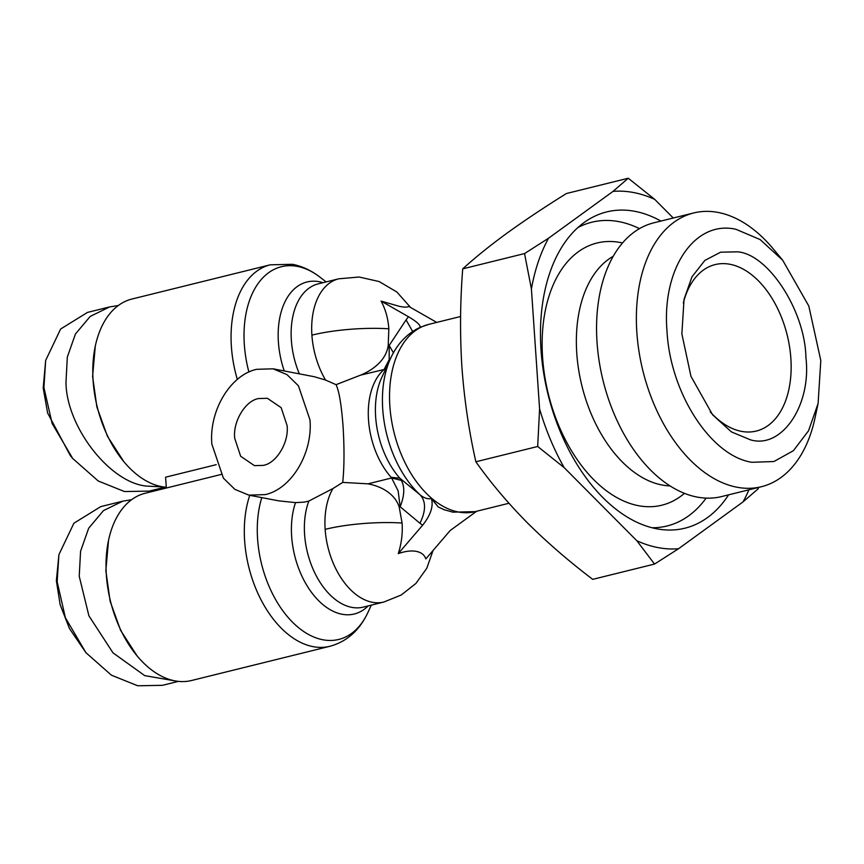 <?xml version="1.0" encoding="UTF-8"?>
<svg xmlns="http://www.w3.org/2000/svg" width="864" height="864" viewBox="0 0 864 864"><rect width="100%" height="100%" fill="white"/><g stroke="black" fill="none" stroke-linecap="round" stroke-linejoin="round"><path stroke-width="1.3" d="M444.766 509.976L438.264 506.984L431.406 498.593C427.734 499.252 424.03 498.053 420.293 495.007L399.816 478.181L401.317 480.395C404.924 486.81 404.536 495.59 400.151 506.758L419.947 523.26C425.93 510.98 426.049 501.563 420.293 495.007A91.94 56.862 76.1 0 1 390.625 358.268C396.738 344.995 405.529 335.21 416.999 328.892L420.714 327.1M435.985 321.98L408.64 306.364C407.549 307.346 404.525 307.357 399.546 306.396L381.067 301.082C385.517 309.215 388.098 318.46 388.843 328.806L388.195 345.719L389.156 345.481L393.412 352.804M476.626 511.261L450.198 530.496L425.855 558.889C424.418 554.828 421.222 552.334 416.243 551.383C411.275 550.422 405.292 551.167 398.282 553.608C401.512 543.434 402.775 533.239 402.084 523.022L399.19 506.995C397.526 501.725 394.243 497.092 389.318 493.117C383.702 488.592 376.596 485.503 367.999 483.829L342.727 482.404L332.932 488.549L308.869 501.044L304.333 502.124L295.52 502.621L278.78 500.861L248.821 495.126L234.878 489.359L223.409 478.148L211.853 444.107C208.904 410.789 230.375 374.944 256.64 369.317L273.013 368.82L286.945 374.587L298.426 385.787L309.971 419.839C312.93 453.146 291.46 489.002 265.183 494.618L248.821 495.126M118.314 305.521L109.588 306.936L90.223 316.397L75.427 334.012L67.327 357.07L65.988 382.039C66.031 426.114 109.501 482.749 146.556 486.086L163.588 486.972M109.588 306.936L87.512 312.401L60.642 329.011L45.662 360.439L43.913 387.493L52.132 423.49L72.695 458.471L98.215 480.989L124.481 491.551L149.191 491.108L165.143 487.156M131.555 499.738L122.828 501.152L103.464 510.613L88.668 528.239L80.568 551.286L79.229 576.256L88.906 615.816L113.011 652.86L144.742 675.637L176.828 681.188M122.828 501.152L100.753 506.617L73.894 523.228L58.903 554.656L57.154 581.71L65.372 617.706L85.925 652.676L111.445 675.205L137.722 685.768L162.432 685.325L178.384 681.372M58.914 554.656L56.365 580.738L60.145 604.692L69.444 628.506L85.925 652.676M758.344 487.48L758.257 488.722L743.04 501.887L678.542 548.737L654.545 564.062L592.715 579.355C568.674 561.103 546.739 542.117 526.921 522.385C507.438 502.578 490.417 482.371 475.859 461.776C468.947 431.082 464.292 399.535 461.916 367.135C459.875 334.66 460.134 301.903 462.715 268.855C475.092 257.591 489.92 245.635 507.2 233.01C524.804 220.309 544.536 207.144 566.417 193.525L628.247 178.232L654.728 199.379L673.25 218.009M462.715 268.855L524.534 253.573L548.532 238.237L613.03 191.387A182.196 112.676 -103.9 0 1 633.69 192.553A182.196 112.676 -103.9 0 1 654.728 199.379M613.03 191.387L628.247 178.232M660.906 221.065A162.907 100.742 76.1 0 0 634.964 211.345A162.907 100.742 76.1 0 0 584.701 222.102A162.907 100.742 76.1 0 0 547.247 391.144A162.907 100.742 76.1 0 0 656.608 528.779A162.907 100.742 76.1 0 0 660.701 529.438A162.907 100.742 76.1 0 0 728.611 494.834M639.479 228.636A156.47 96.768 76.1 0 0 619.045 221.659A156.47 96.768 76.1 0 0 577.865 227.588M273.013 368.809L314.204 376.704L325.534 380.03L336.064 384.664C339.109 391.003 341.442 404.849 343.051 426.179C344.412 448.416 344.304 467.165 342.727 482.404M670.021 485.892A120.031 74.228 -103.9 0 1 661.932 484.985A120.031 74.228 -103.9 0 1 580.489 379.696A120.031 74.228 -103.9 0 1 613.235 256.284M622.534 242.968A135.043 83.506 76.1 0 0 620.471 242.536A135.043 83.506 76.1 0 0 542.592 357.469A135.043 83.506 76.1 0 0 638.399 505.678A135.043 83.506 76.1 0 0 684.45 493.344M234.749 438.437C232.61 421.87 245.376 400.54 258.638 398.552L267.365 398.282L281.167 407.668L287.075 425.498C289.224 442.066 276.458 463.406 263.196 465.383L254.459 465.653L240.667 456.268L234.749 438.437M237.33 379.436A96.455 59.648 -103.9 0 1 270.281 264.816L131.987 299.02A96.455 59.648 76.1 0 0 95.288 346.14A96.455 59.648 76.1 0 0 123.865 461.7A96.455 59.648 76.1 0 0 161.557 486.626A96.455 59.648 76.1 0 0 166.277 487.264M220.99 474.498L145.228 493.236A96.455 59.648 76.1 0 0 108.529 540.356A96.455 59.648 76.1 0 0 137.106 655.916A96.455 59.648 76.1 0 0 174.798 680.843A96.455 59.648 76.1 0 0 191.538 680.508L329.832 646.304A96.455 59.648 -103.9 0 1 313.081 646.65A96.455 59.648 -103.9 0 1 256.133 589.324A96.455 59.648 -103.9 0 1 249.772 495.31M818.1 403.456L815.044 417.83A141.005 87.199 -103.9 0 1 761.4 486.724L721.58 496.573A141.005 87.199 -103.9 0 1 697.097 497.07A141.005 87.199 -103.9 0 1 599.206 361.487A141.005 87.199 -103.9 0 1 653.875 222.804L693.695 212.954A141.005 87.199 -103.9 0 1 718.178 212.458A141.005 87.199 -103.9 0 1 773.269 248.908L782.676 260.204L808.812 306.029L820.8 360.526L818.1 403.456L808.542 430.769L793.379 450.706L773.917 461.527L751.842 462.294C710.856 456.019 670.194 393.12 666.997 331.074C661.705 268.618 694.753 219.834 735.955 229.295L760.104 239.555L782.676 260.204M761.4 486.724A141.005 87.199 -103.9 0 1 736.916 487.22A141.005 87.199 -103.9 0 1 639.025 351.648A141.005 87.199 -103.9 0 1 693.695 212.954M750.308 439.776L731.398 431.881L712.616 414.85L690.962 376.337L681.869 333.914L684.04 299.279L691.988 276.793L704.851 260.42L720.608 252.191L737.489 251.824C768.344 254.059 805.172 311.008 805.928 357.674C811.598 405.281 781.672 449.453 750.308 439.776M710.23 411.858A85.741 53.017 76.1 0 0 741.42 431.352A85.741 53.017 76.1 0 0 756.302 431.05A85.741 53.017 76.1 0 0 789.545 346.723A85.741 53.017 76.1 0 0 730.026 264.287A85.741 53.017 76.1 0 0 715.144 264.589A85.741 53.017 76.1 0 0 683.316 303.048M475.859 461.776L537.689 446.483L539.59 408.92L531.414 288.954L524.534 253.573M654.545 564.062L636.844 540.745L564.17 467.629L537.689 446.483M678.542 548.737A182.196 112.676 -103.9 0 1 636.844 540.745M748.904 489.812A182.196 112.676 -103.9 0 1 743.04 501.887M531.414 288.954A182.196 112.676 -103.9 0 1 548.532 238.237M564.17 467.629A182.196 112.676 -103.9 0 1 539.59 408.92M385.625 369.122L360.59 375.138C368.842 371.693 375.43 367.232 380.365 361.768C384.685 356.929 387.299 351.572 388.195 345.719M383.81 369.706A66.452 41.094 76.1 0 0 391.144 477.317L399.816 478.181A70.967 43.88 76.1 0 1 381.737 377.546L390.625 358.268M412.657 331.495L406.091 319.896L408.413 316.699C417.55 322.132 421.33 325.825 419.764 327.758M652.093 527.764A156.47 96.768 76.1 0 0 706.126 498.118M419.947 523.26L422.626 525.215C430.682 515.041 433.609 506.164 431.406 498.593M401.317 480.395L391.619 477.986L398.153 490.925L400.151 506.758L399.19 506.995M391.144 477.317L391.619 477.986L367.999 483.829M336.064 384.664L360.59 375.138M385.819 368.69L384.21 369.295L389.2 359.586L389.156 345.481L406.091 319.896M381.067 301.082L408.413 316.699M422.626 525.215L398.282 553.608M166.331 488.02L165.596 477.187L216.227 464.67M95.288 346.14L92.599 376.412L96.898 407.052L107.384 436.169L123.865 461.7M108.529 540.356L105.84 570.629L110.138 601.279L120.625 630.385L137.106 655.916M45.662 360.439L43.2 388.012L47.628 413.035L70.351 455.652L72.695 458.471M460.598 316.494L428.749 324.378A96.455 59.648 76.1 0 0 391.349 419.245A96.455 59.648 76.1 0 0 458.309 511.985A96.455 59.648 76.1 0 0 475.06 511.65L508.939 503.269M410.594 307.476L396.878 292.021L379.134 281.545L359.1 277.02L338.688 278.813A66.452 41.094 76.1 0 0 311.904 335.135A66.452 14.31 -3.9 0 1 388.843 328.806M332.932 488.549A66.452 41.094 76.1 0 0 325.145 529.351A66.452 14.31 -3.9 0 1 402.084 523.033M325.145 529.351A66.452 41.094 76.1 0 0 383.832 602.035L401.155 595.048L415.886 583.481L426.816 568.22L433.048 550.498M270.281 264.816L292.486 264.308C302.13 266.209 311.234 270.454 319.799 277.031A91.94 56.862 76.1 0 0 297.367 266.393A91.94 56.862 76.1 0 0 248.897 372.049M284.256 370.969A70.967 43.88 -103.9 0 1 319.334 281.74A70.967 43.88 -103.9 0 1 323.05 282.679M338.688 278.813L318.136 283.9A66.452 41.094 76.1 0 0 299.365 373.864M311.904 335.135A66.452 41.094 76.1 0 0 325.534 380.03M368.194 605.902A70.967 43.88 -103.9 0 1 310.284 590.674A70.967 43.88 -103.9 0 1 295.52 502.621M261.803 497.61A91.94 56.862 76.1 0 0 290.196 619.769A91.94 56.862 76.1 0 0 367.945 612.414C359.554 630.364 346.842 641.66 329.832 646.304M383.832 602.035L363.28 607.122A66.452 41.094 -103.9 0 1 315.738 574.808A66.452 41.094 -103.9 0 1 308.869 501.044M443.621 509.566L452.855 512.158L475.06 511.65M428.749 324.378L420.487 327.197M326.16 281.912L319.799 277.031M371.304 605.135L367.945 612.414"/></g></svg>
